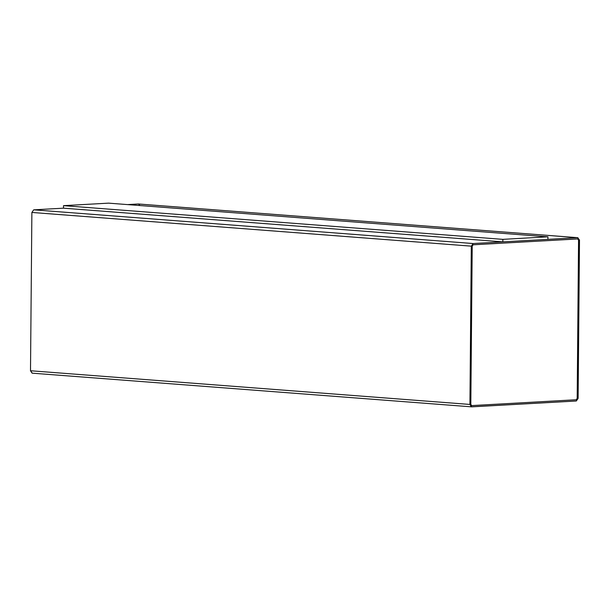 <?xml version="1.0" encoding="UTF-8"?>
<svg xmlns="http://www.w3.org/2000/svg" width="610" height="610" viewBox="0 0 610 610"><rect width="100%" height="100%" fill="white"/><g stroke="black" fill="none" stroke-linecap="round" stroke-linejoin="round"><path stroke-width="0.91" d="M577.716 237.686L473.131 243.535L471.301 246.15L469.921 404.445L471.705 406.855L576.29 401.006L578.12 398.399L579.5 240.096L577.716 237.686L579.5 240.096L578.12 398.399L576.29 401.006L471.362 406.832L469.921 404.445L30.5 370.75L31.88 212.448L30.5 370.75L469.921 404.445L471.301 246.15L31.88 212.448L33.71 209.84L31.88 212.448L471.301 246.15L473.131 243.535L33.71 209.84L63.501 208.17L502.838 241.865L547.917 239.349L502.838 241.865L63.501 208.178L33.71 209.84L473.131 243.535L577.716 237.686L138.295 203.992L127.505 204.594L138.295 203.992L577.891 237.686L138.47 203.992L139.98 205.547M471.705 406.855L32.109 373.16L30.5 370.75L32.284 373.16M471.713 405.597L576.305 399.748L577.22 398.444L578.6 240.149L577.708 238.945L473.116 244.793L472.209 246.097L470.821 404.392L471.713 405.597L470.821 404.392L472.209 246.097L473.116 244.793L577.708 238.945L578.6 240.149L577.22 398.444L576.305 399.748L471.629 405.597M577.662 238.937L578.554 240.142L577.174 398.444L576.259 399.748L471.675 405.597L576.259 399.748L577.174 398.444L578.554 240.142L577.662 238.937M63.501 208.178L63.524 205.662L108.61 203.145L547.94 236.833L502.861 239.356L63.524 205.662L63.501 208.178M502.838 241.865L502.861 239.356L502.838 241.865M547.917 239.349L547.94 236.833L547.917 239.349M108.61 203.145L63.524 205.662L502.861 239.356L547.94 236.833L108.61 203.145"/></g></svg>

